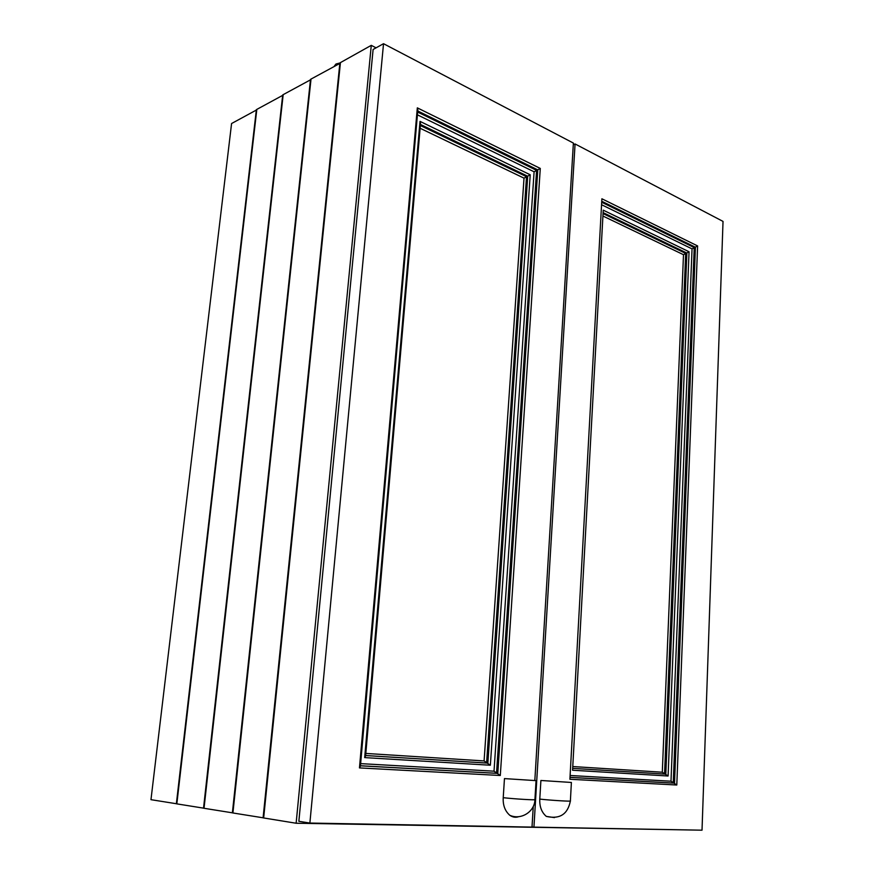 <?xml version="1.0" encoding="UTF-8"?>
<svg xmlns="http://www.w3.org/2000/svg" width="874" height="874" viewBox="0 0 874 874"><rect width="100%" height="100%" fill="white"/><g stroke="black" fill="none" stroke-linecap="round" stroke-linejoin="round"><path stroke-width="1.31" d="M603.246 210.164L572.568 770.223L603.246 210.164L689.062 251.756L683.49 254.705L603.344 216.228M601.891 198.78L569.903 779.258L601.891 198.78L697.616 245.944L692.044 248.882L601.989 204.931M573.289 144.658L575.07 143.959L723.027 221.406L702.019 830.191L533.938 827.132L575.07 143.959M689.062 251.756L668.086 776.014L662.295 772.223L573.235 766.574M697.616 245.944L676.793 785.016L670.992 781.214L570.58 775.522M532.015 826.88L533.938 827.132M296.133 823.242L371.275 45.35L340.434 62.611L263.653 817.966L296.133 823.242L689.892 829.972M256.77 109.84L231.577 123.529L150.973 799.677L176.843 803.807M340.379 63.157L311.024 79.075L232.91 812.973L263.664 817.889M310.969 79.578L283.187 94.643L204.024 808.286L232.921 812.907M283.143 95.113L256.825 109.403L176.832 803.872L204.035 808.221M339.888 62.917L263.085 817.878M309.899 823.057L298.853 821.298L373.111 49.479L383.533 43.7L309.877 823.057L532.004 827.099L533.26 806.429M371.275 45.35L376.082 47.841M256.366 109.654L176.362 803.796M282.706 94.916L203.522 808.21M310.51 79.359L232.375 812.886M540.897 780.482L571.388 782.459L540.897 780.482L539.782 799.098C539.444 806.593 541.618 812.372 546.326 816.403L554.466 817.616M504.462 778.592L536.057 780.635L504.462 778.592L503.227 797.689C513.988 798.945 536.92 800.333 534.921 799.557L536.057 780.679M518.752 816.666C515.715 817.758 512.732 817.299 509.804 815.289C505.019 811.083 502.823 805.216 503.227 797.689M420.121 128.27L524.018 178.143L530.212 174.778L420.023 121.377L420.536 123.551L365.594 755.934L364.677 757.605L420.023 121.377M417.422 114.844L534.101 171.796L540.285 168.431L417.324 107.852L417.838 110.058L360.405 766.203L359.465 767.907L417.324 107.852M534.833 780.406L573.388 143.074L383.533 43.7M524.018 178.143L484.087 760.926L490.358 765.231L364.677 757.605M360.634 763.625L494.018 771.185L500.299 775.5L359.465 767.907M340.401 62.862L335.987 63.999L334.414 65.976M603.486 213.78L685.675 253.405L664.546 774.069L573.136 768.388L665.824 774.167L686.877 253.056L603.53 212.83M602.131 202.462L694.229 247.593L673.242 783.06L570.482 777.368M602.186 201.479L695.431 247.244L674.531 783.17L570.482 777.423M662.295 772.223L683.49 254.705M692.044 248.882L670.992 781.214M572.568 770.223L668.086 776.014M569.903 779.258L676.793 785.016M571.388 782.514L570.383 800.923C572.35 801.655 550.445 800.311 539.782 799.098M365.627 755.518L486.589 763.024L526.519 176.69L420.361 125.528M365.627 755.551L487.856 763.133L527.71 176.231L420.46 124.458M360.438 765.755L496.519 773.282L536.592 170.354L417.663 112.069M360.438 765.81L497.798 773.403L537.794 169.884L417.761 110.976M365.813 753.432L484.087 760.926M534.101 171.796L494.018 771.185M530.212 174.778L490.358 765.231M540.285 168.431L500.299 775.5M546.326 816.403C559.742 819.441 567.761 814.306 570.372 800.999M509.804 815.289C520.991 820.402 534.757 811.738 534.921 799.644"/></g></svg>
